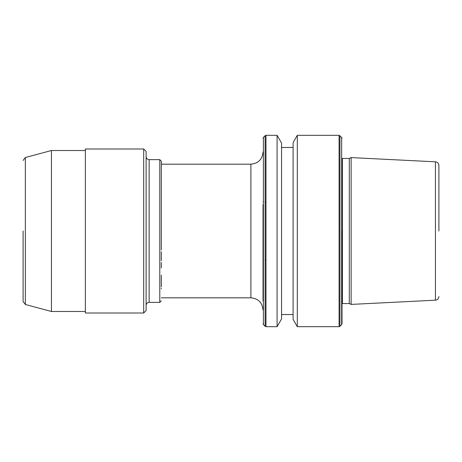 <?xml version="1.0" encoding="UTF-8"?>
<svg xmlns="http://www.w3.org/2000/svg" width="462" height="462" viewBox="0 0 462 462"><rect width="100%" height="100%" fill="white"/><g stroke="black" fill="none" stroke-linecap="round" stroke-linejoin="round"><path stroke-width="0.69" d="M51.438 150.514L25.352 157.502L25.352 304.498L51.438 311.486L51.438 150.514L85.366 150.514M51.438 311.486L85.366 311.486M297.303 231L297.303 326.674L339.079 326.674L339.079 135.326L297.303 135.326L297.303 231M339.94 135.684L339.94 326.316L341.655 324.601L341.655 137.399L339.079 135.326M349.295 303.557L349.295 158.443L342.411 158.443L342.411 303.557L349.295 303.557L351.126 304.412L351.126 157.588L435.435 161.815L435.435 300.184L351.126 304.412M297.303 135.326L293.11 142.585L293.11 319.415L297.303 326.674M263.045 204.574L263.045 301.08M265.973 326.674L277.084 326.674L277.084 135.326L265.973 135.326L265.119 135.684L265.119 326.316L265.973 326.674L265.973 259.962L265.119 259.679M277.084 135.326L281.572 143.099L281.572 318.901L277.084 326.674M263.045 201.68L263.398 201.894L263.398 137.399L265.119 135.684M146.108 210.816L146.108 310.574L143.676 313.005L143.676 148.995L146.108 151.426L146.108 242.336M143.676 313.005L85.366 313.005L85.366 148.995L143.676 148.995M161.296 249.948L161.296 164.183L250.895 164.183C258.27 163.461 262.324 159.407 263.045 152.033M161.296 288.9L161.296 288.38M161.296 286.908L161.296 275.19M161.296 267.92L161.296 262.428M161.296 260.637L161.296 251.709M161.296 231L161.296 161.146L161.296 231M146.108 161.873L146.108 164.201M146.108 168.33L146.108 171.448M146.108 199.428L146.108 208.94M146.108 264.478L146.108 274.226M146.108 287.173L146.108 288.9M146.108 290.552L146.108 292.123M146.108 303.598L146.108 270.778M438.9 231L438.9 165.454L438.9 231M342.013 231L342.013 323.741L342.013 231M23.1 231L23.1 301.565L23.1 231M263.398 201.894L263.398 260.106L263.045 260.464M161.296 297.817L250.895 297.817L250.895 164.183M265.973 259.962L265.973 135.326M159.777 302.373L149.145 302.373L149.145 159.627L159.777 159.627L159.777 302.373L161.296 300.854M263.045 323.741L263.398 324.601L263.398 260.106M265.973 201.657L265.119 202.09M281.572 314.524L293.11 314.524M250.895 297.817C258.27 298.539 262.324 302.593 263.045 309.967M263.398 137.399L263.045 138.259M263.398 324.601L265.119 326.316M281.572 147.476L293.11 147.476M159.777 159.627L161.296 161.146M149.145 159.627C147.303 159.442 146.292 158.431 146.108 156.589M149.145 302.373C147.303 302.558 146.292 303.569 146.108 305.411M435.435 161.815C437.554 162.11 438.704 163.329 438.9 165.454M435.435 300.184C437.554 299.89 438.704 298.671 438.9 296.546M349.295 158.443L351.126 157.588M342.411 303.557L342.013 303.615M342.411 158.443L342.013 158.385M341.655 324.601L342.013 323.741M341.655 137.399L342.013 138.259M339.94 326.316L339.079 326.674M25.352 304.498L23.1 301.565M25.352 157.502L23.1 160.435"/></g></svg>

